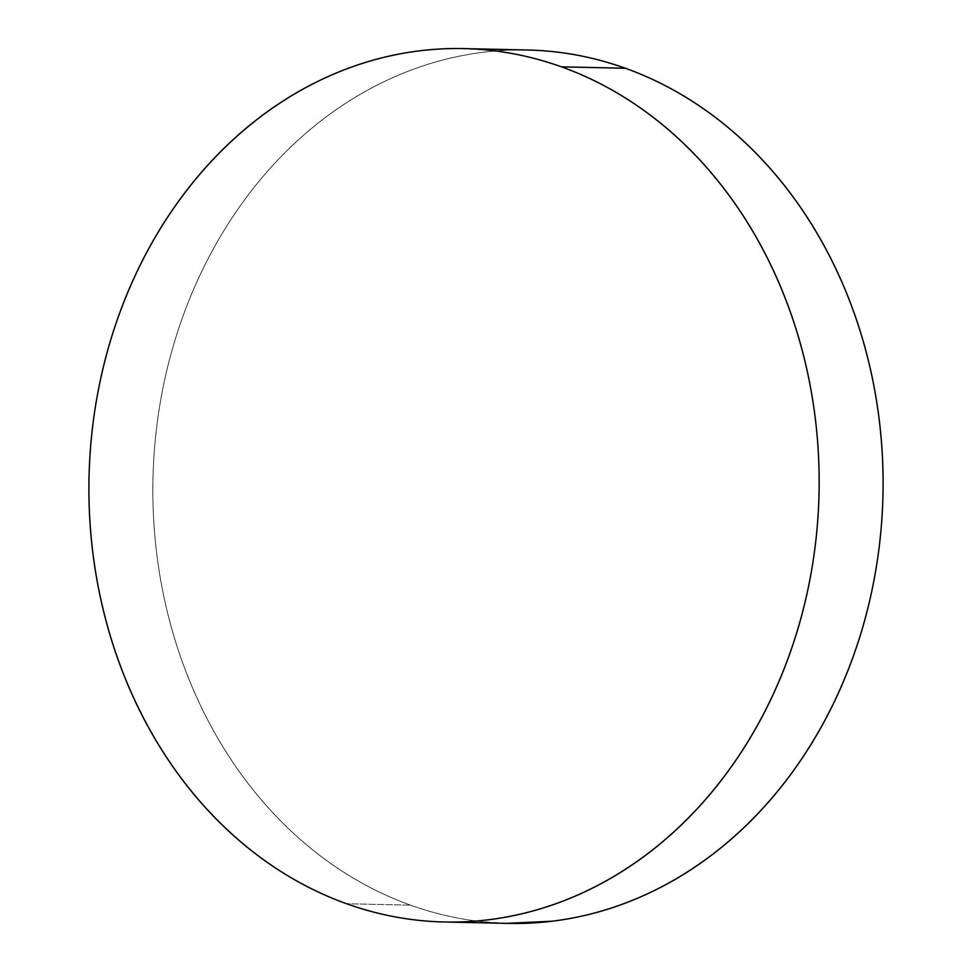 <?xml version="1.0" encoding="UTF-8"?>
<svg xmlns="http://www.w3.org/2000/svg" width="972" height="972" viewBox="0 0 972 972"><rect width="100%" height="100%" fill="white"/><g stroke="black" fill="none" stroke-linecap="round" stroke-linejoin="round"><path stroke-width="0.73" stroke-dasharray="4.86 3.65" d="M527.602 50.009A436.805 365.083 -88.7 0 0 157.658 419.454A436.805 365.083 -88.7 0 0 410.524 905.151L346.591 903.741L410.524 905.151A436.805 365.083 -88.7 0 0 508.332 923.4M506.704 923.364L480.666 921.529C456.828 918.832 433.439 913.364 410.524 905.151C387.621 896.925 365.618 886.1 344.513 872.686C323.421 859.26 303.641 843.489 285.173 825.386C266.705 807.27 249.901 787.174 234.762 765.073C219.636 742.973 206.465 719.304 195.25 694.057C184.036 668.821 174.996 642.492 168.132 615.082C161.267 587.671 156.711 559.702 154.463 531.174C152.215 502.646 152.312 474.105 154.755 445.553C157.209 417 161.96 388.982 169.007 361.511C176.066 334.04 185.288 307.626 196.672 282.281C208.069 256.936 221.409 233.146 236.694 210.912C251.979 188.677 268.916 168.411 287.505 150.138C306.107 131.864 325.997 115.911 347.186 102.291C368.376 88.683 390.465 77.663 413.428 69.231C436.404 60.799 459.817 55.125 483.692 52.209C507.554 49.293 531.417 49.183 555.267 51.881M463.668 48.6L465.296 48.636"/><path stroke-width="1.46" d="M444.398 921.991L508.332 923.4A436.805 365.083 -88.7 0 0 878.275 553.955A436.805 365.083 -88.7 0 0 625.409 68.259L561.476 66.849A436.805 365.083 91.3 0 1 814.342 552.546A436.805 365.083 91.3 0 1 444.398 921.991A436.805 365.083 91.3 0 1 346.591 903.741A436.805 365.083 91.3 0 1 93.725 418.045A436.805 365.083 91.3 0 1 463.668 48.6A436.805 365.083 91.3 0 1 561.476 66.849L625.409 68.259A436.805 365.083 -88.7 0 0 527.602 50.009L465.296 48.636M555.267 51.881C579.105 54.578 602.494 60.045 625.409 68.259C648.312 76.484 670.328 87.31 691.42 100.724C712.512 114.149 732.293 129.92 750.761 148.023C769.241 166.139 786.032 186.235 801.171 208.336C816.298 230.437 829.468 254.105 840.683 279.353C851.897 304.588 860.937 330.917 867.802 358.328C874.666 385.738 879.223 413.708 881.47 442.236C883.73 470.776 883.621 499.316 881.179 527.857C878.724 556.409 873.974 584.427 866.927 611.898C859.868 639.382 850.646 665.784 839.261 691.128C827.865 716.473 814.536 740.263 799.239 762.498C783.954 784.744 767.017 804.998 748.428 823.272C729.826 841.558 709.937 857.498 688.747 871.119C667.557 884.727 645.481 895.747 622.505 904.179C599.53 912.611 576.117 918.285 552.242 921.201L506.704 923.364M346.591 903.741C323.688 895.516 301.672 884.69 280.58 871.277C259.488 857.851 239.707 842.08 221.239 823.977C202.759 805.861 185.968 785.765 170.829 763.664C155.702 741.563 142.532 717.895 131.317 692.647C120.103 667.412 111.063 641.083 104.198 613.672C97.334 586.262 92.777 558.293 90.53 529.764C88.27 501.224 88.379 472.684 90.821 444.143C93.276 415.591 98.026 387.573 105.073 360.102C112.132 332.618 121.354 306.216 132.739 280.872C144.135 255.527 157.464 231.737 172.761 209.502C188.046 187.256 204.983 167.002 223.572 148.728C242.174 130.442 262.063 114.502 283.253 100.881C304.443 87.273 326.519 76.253 349.495 67.821C372.47 59.389 395.883 53.715 419.758 50.799C443.621 47.871 467.483 47.762 491.334 50.471C515.172 53.168 538.561 58.636 561.476 66.849C584.379 75.075 606.382 85.901 627.487 99.314C648.579 112.74 668.359 128.511 686.827 146.614C705.295 164.73 722.099 184.826 737.238 206.927C752.364 229.028 765.535 252.696 776.75 277.943C787.964 303.179 797.004 329.508 803.868 356.918C810.733 384.329 815.289 412.298 817.537 440.826C819.785 469.355 819.688 497.895 817.245 526.447C814.791 555 810.041 583.018 802.994 610.489C795.934 637.96 786.713 664.374 775.328 689.719C763.931 715.064 750.591 738.854 735.306 761.088C720.021 783.323 703.084 803.589 684.495 821.862C665.893 840.136 646.003 856.089 624.814 869.709C603.624 883.317 581.535 894.337 558.572 902.769C535.596 911.201 512.183 916.875 488.308 919.791C464.446 922.707 440.583 922.817 416.733 920.12C392.895 917.422 369.506 911.955 346.591 903.741"/></g></svg>
